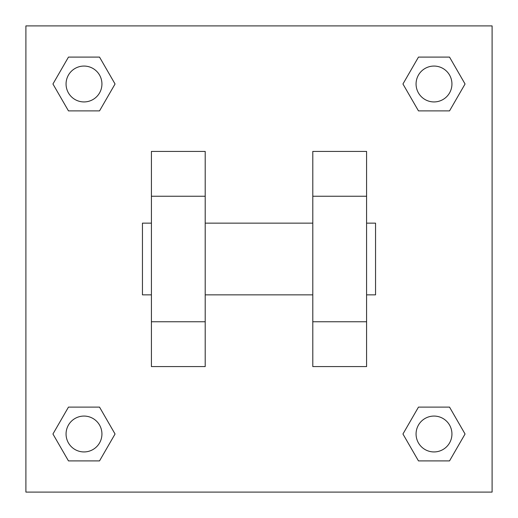 <?xml version="1.0" encoding="UTF-8"?>
<svg xmlns="http://www.w3.org/2000/svg" width="518" height="518" viewBox="0 0 518 518"><rect width="100%" height="100%" fill="white"/><g stroke="black" fill="none" stroke-linecap="round" stroke-linejoin="round"><path stroke-width="0.78" d="M115.054 83.994L99.527 110.891L68.467 110.891L52.94 83.994L68.467 57.097L99.527 57.097L115.054 83.994L99.527 110.891L90.773 110.891M90.773 407.109L99.527 407.109L115.054 434.006L99.527 460.903L68.467 460.903L52.94 434.006L68.467 407.109L99.527 407.109M427.227 110.891L418.473 110.891L402.946 83.994L418.473 57.097L449.533 57.097L465.06 83.994L449.533 110.891L418.473 110.891M402.946 434.006L418.473 407.109L449.533 407.109L465.06 434.006L449.533 460.903L418.473 460.903L402.946 434.006L418.473 407.109L427.227 407.109M25.9 25.9L492.1 25.9L492.1 492.1L25.9 492.1L25.9 25.9M205.206 151.418L205.206 366.582L151.418 366.582L151.418 151.418L205.206 151.418M312.794 366.582L312.794 151.418L366.582 151.418L366.582 366.582L312.794 366.582M366.582 294.859L375.55 294.859L375.55 223.141L366.582 223.141M151.418 223.141L142.45 223.141L142.45 294.859L151.418 294.859M151.418 196.244L205.206 196.244M312.794 196.244L366.582 196.244M151.418 321.756L205.206 321.756M312.794 321.756L366.582 321.756M449.533 460.903L418.473 460.903L449.533 460.903L465.06 434.006M418.473 407.109L449.533 407.109L418.473 407.109M451.936 434.006A17.929 17.929 0 0 0 425.038 418.473A17.929 17.929 0 0 0 425.038 449.533A17.929 17.929 0 0 0 451.936 434.006M52.94 434.006L68.467 407.109M99.527 460.903L68.467 460.903L99.527 460.903L115.054 434.006M101.929 434.006A17.929 17.929 0 0 0 75.032 418.473A17.929 17.929 0 0 0 75.032 449.533A17.929 17.929 0 0 0 101.929 434.006M402.946 83.994L418.473 57.097L449.533 57.097L418.473 57.097M465.06 83.994L449.533 110.891M451.936 83.994A17.929 17.929 0 0 0 425.038 68.467A17.929 17.929 0 0 0 425.038 99.527A17.929 17.929 0 0 0 451.936 83.994M52.94 83.994L68.467 57.097L99.527 57.097L68.467 57.097M99.527 110.891L68.467 110.891L99.527 110.891M101.929 83.994A17.929 17.929 0 0 0 75.032 68.467A17.929 17.929 0 0 0 75.032 99.527A17.929 17.929 0 0 0 101.929 83.994M205.206 294.859L312.794 294.859M205.206 223.141L312.794 223.141"/></g></svg>
